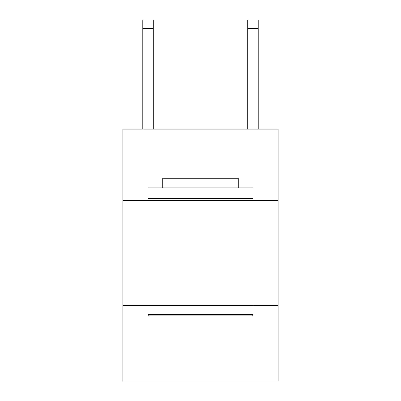 <?xml version="1.0" encoding="UTF-8"?>
<svg xmlns="http://www.w3.org/2000/svg" width="401" height="401" viewBox="0 0 401 401"><rect width="100%" height="100%" fill="white"/><g stroke="black" fill="none" stroke-linecap="round" stroke-linejoin="round"><path stroke-width="0.6" d="M278.134 200.5L278.134 129.157L122.866 129.157L122.866 200.5L278.134 200.5L278.134 380.95L122.866 380.95L122.866 200.5M278.134 305.412L122.866 305.412M149.302 315.903L148.044 314.645L252.956 314.645L251.698 315.903L149.302 315.903M252.956 187.909L252.956 198.4L148.044 198.4L148.044 187.909L252.956 187.909M162.731 187.909L162.731 178.26L238.269 178.26L238.269 187.909M252.956 305.412L252.956 314.645M148.044 305.412L148.044 314.645M229.036 198.4L229.036 200.5M171.964 198.4L171.964 200.5M153.287 129.157L153.287 28.441L142.796 28.441L142.796 20.05L153.287 20.05L153.287 28.441M142.796 129.157L142.796 28.441M258.204 129.157L258.204 20.05L247.713 20.05L247.713 129.157M247.713 28.441L258.204 28.441"/></g></svg>

